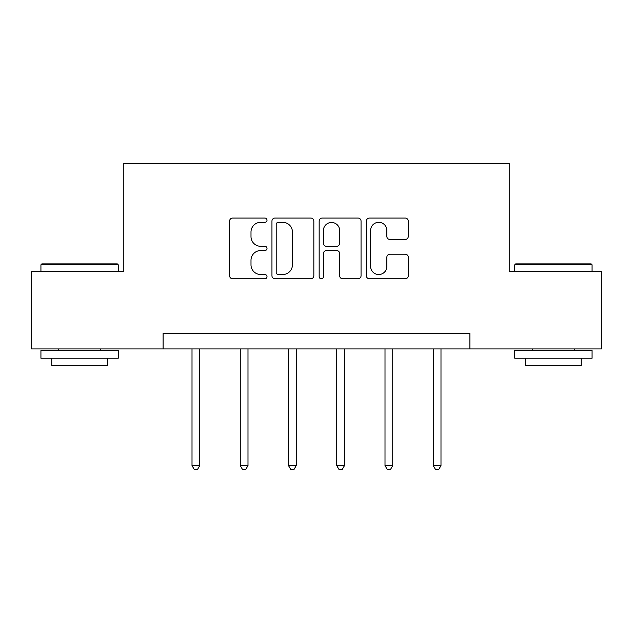 <?xml version="1.0" encoding="UTF-8"?>
<svg xmlns="http://www.w3.org/2000/svg" width="633" height="633" viewBox="0 0 633 633"><rect width="100%" height="100%" fill="white"/><g stroke="black" fill="none" stroke-linecap="round" stroke-linejoin="round"><path stroke-width="0.95" d="M267.015 220.197A2.128 2.128 0 0 0 264.895 218.069L232.635 218.069A3.038 3.038 0 0 0 229.597 221.107L229.597 275.751A3.038 3.038 0 0 0 232.635 278.781L264.895 278.781A2.128 2.128 0 0 0 267.015 276.661A2.128 2.128 0 0 0 264.895 274.532L260.717 274.532A9.717 9.717 0 0 1 251 264.823L251 260.266A9.717 9.717 0 0 1 260.717 250.549L264.895 250.549A2.128 2.128 0 0 0 267.015 248.429A2.128 2.128 0 0 0 264.895 246.3L260.717 246.3A9.717 9.717 0 0 1 251 236.584L251 232.034A9.717 9.717 0 0 1 260.717 222.318L264.895 222.318A2.128 2.128 0 0 0 267.015 220.197M405.223 239.472A3.038 3.038 0 0 0 408.261 236.433L408.261 221.107A3.038 3.038 0 0 0 405.223 218.069L369.403 218.069A3.038 3.038 0 0 0 366.365 221.107L366.365 275.751A3.038 3.038 0 0 0 369.403 278.781L405.223 278.781A3.038 3.038 0 0 0 408.261 275.751L408.261 257.227A3.038 3.038 0 0 0 405.223 254.197L389.888 254.197A3.038 3.038 0 0 0 386.858 257.227L386.858 266.414A8.118 8.118 0 0 1 378.732 274.532A8.118 8.118 0 0 1 370.614 266.414L370.614 230.436A8.118 8.118 0 0 1 378.732 222.318A8.118 8.118 0 0 1 386.858 230.436L386.858 236.433A3.038 3.038 0 0 0 389.888 239.472L405.223 239.472M163.092 348.941L31.65 348.941L31.65 271.62L123.815 271.62L123.815 163.377L509.185 163.377L509.185 271.62L601.35 271.62L601.35 348.941L469.908 348.941L469.908 333.48L163.092 333.48L163.092 348.941L469.908 348.941M313.841 221.107A3.038 3.038 0 0 0 310.811 218.069L274.983 218.069A3.038 3.038 0 0 0 271.953 221.107L271.953 275.751A3.038 3.038 0 0 0 274.983 278.781L310.811 278.781A3.038 3.038 0 0 0 313.841 275.751L313.841 221.107M322.189 218.069L358.017 218.069A3.038 3.038 0 0 1 361.047 221.107L361.047 275.751A3.038 3.038 0 0 1 358.017 278.781L342.682 278.781A3.038 3.038 0 0 1 339.652 275.751L339.652 253.588A3.038 3.038 0 0 0 336.614 250.549L326.446 250.549A3.038 3.038 0 0 0 323.408 253.588L323.408 276.661A2.128 2.128 0 0 1 321.279 278.781A2.128 2.128 0 0 1 319.159 276.661L319.159 221.107A3.038 3.038 0 0 1 322.189 218.069M278.322 222.318A2.128 2.128 0 0 0 276.202 224.446L276.202 272.412A2.128 2.128 0 0 0 278.322 274.532L282.729 274.532A9.717 9.717 0 0 0 292.438 264.823L292.438 232.034A9.717 9.717 0 0 0 282.729 222.318L278.322 222.318M339.652 230.594A8.118 8.118 0 0 0 331.526 222.468A8.118 8.118 0 0 0 323.408 230.594L323.408 243.262A3.038 3.038 0 0 0 326.446 246.3L336.614 246.3A3.038 3.038 0 0 0 339.652 243.262L339.652 230.594M192.013 348.941L192.013 465.603L199.743 465.603L199.743 348.941M199.743 465.603L197.425 469.623L194.331 469.623L192.013 465.603M41.857 263.89L117.319 263.89L118.252 264.816L40.931 264.816L41.857 263.89M79.592 358.223L40.931 358.223L40.931 350.492L118.252 350.492L118.252 358.223L79.592 358.223M107.428 358.223L107.428 365.336L51.756 365.336L51.756 358.223M515.681 263.89L591.143 263.89L592.069 264.816L514.748 264.816L515.681 263.89M553.408 358.223L514.748 358.223L514.748 350.492L592.069 350.492L592.069 358.223L553.408 358.223M581.244 358.223L581.244 365.336L525.572 365.336L525.572 358.223M240.263 348.941L240.263 465.603L247.994 465.603L247.994 348.941M247.994 465.603L245.675 469.623L242.581 469.623L240.263 465.603M288.513 348.941L288.513 465.603L296.244 465.603L296.244 348.941M296.244 465.603L293.926 469.623L290.832 469.623L288.513 465.603M336.756 348.941L336.756 465.603L344.487 465.603L344.487 348.941M344.487 465.603L342.168 469.623L339.074 469.623L336.756 465.603M385.006 348.941L385.006 465.603L392.737 465.603L392.737 348.941M392.737 465.603L390.419 469.623L387.325 469.623L385.006 465.603M433.257 348.941L433.257 465.603L440.987 465.603L440.987 348.941M440.987 465.603L438.669 469.623L435.575 469.623L433.257 465.603M40.931 271.62L40.931 264.816M58.56 350.492L58.56 348.941M100.623 350.492L100.623 348.941M118.252 271.62L118.252 264.816M514.748 271.62L514.748 264.816M532.377 350.492L532.377 348.941M574.44 350.492L574.44 348.941M592.069 271.62L592.069 264.816"/></g></svg>
